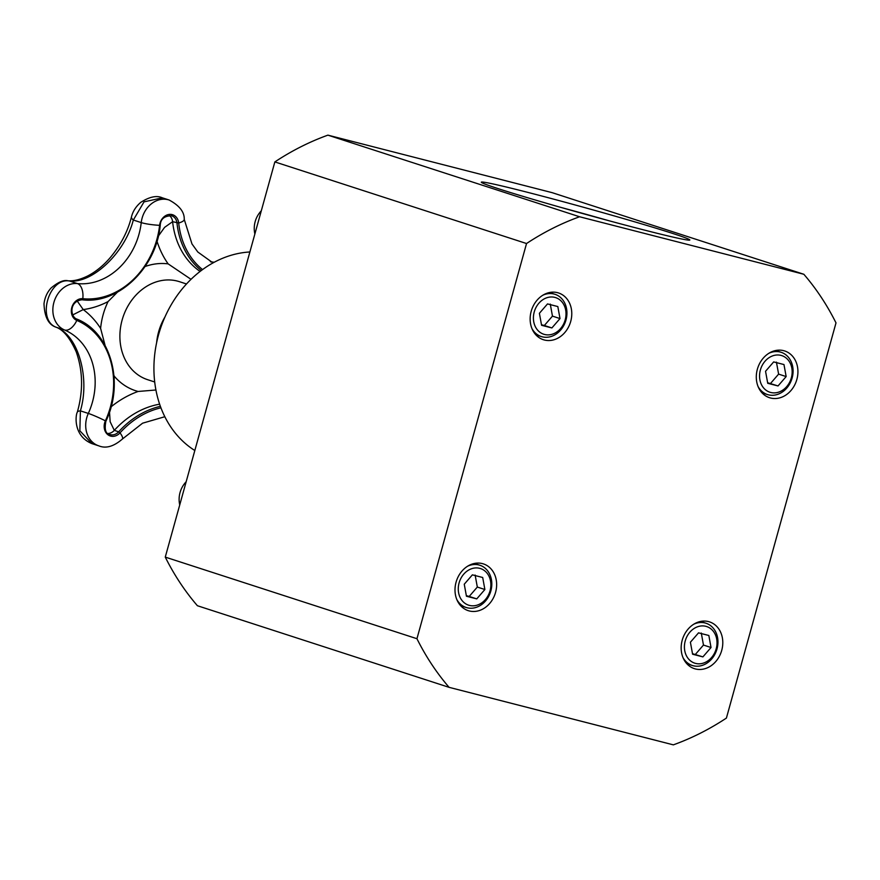 <?xml version="1.0" encoding="UTF-8"?>
<svg xmlns="http://www.w3.org/2000/svg" width="880" height="880" viewBox="0 0 880 880"><rect width="100%" height="100%" fill="white"/><g stroke="black" fill="none" stroke-linecap="round" stroke-linejoin="round"><path stroke-width="1.32" d="M164.978 316.932A51.524 42.735 108 0 0 156.629 342.672M156.992 241.219A91.927 76.252 108 0 0 168.146 263.879L191.015 279.323M72.754 314.919L83.237 309.584A91.927 76.252 108 0 0 108.064 301.576L117.425 292.171M114.202 379.247A91.927 76.252 108 0 0 114.202 376.123L113.949 375.353M105.083 345.4L100.617 328.405A91.927 76.252 108 0 0 83.237 309.584L77.187 300.993M155.936 389.994L138.094 391.468A102.41 84.953 108 0 0 111.089 406.813M158.367 236.082L164.582 227.37L172.612 221.683A10.065 8.349 108 0 0 169.345 215.457M108.02 433.477A10.065 8.349 108 0 0 114.301 430.375L110.154 421.751L109.505 412.038M160.072 225.137L159.61 225.313A76.428 63.393 -72 0 1 82.808 298.694A14.212 7.81 -84.2 0 0 77.418 283.58A24.277 20.141 108 0 0 53.9 302.401A24.277 20.141 108 0 0 64.548 329.989A63.503 52.679 -72 0 1 88.319 413.424A24.277 20.141 108 0 0 98.769 445.841L91.949 443.63L79.849 430.793L80.399 410.861C90.211 378.004 78.254 335.632 56.639 327.415C36.465 320.815 48.444 277.321 69.509 281.006C92.543 283.547 124.938 252.725 133.32 220.033L144.045 201.85L162.393 197.835M210.551 261.789L214.049 262.339M131.483 216.832A14.212 4.62 14.3 0 0 133.32 220.033L141.24 222.596A63.503 52.679 -72 0 1 77.418 283.58L69.509 281.006A14.212 10.373 93.5 0 0 68.035 280.775C73.645 281.237 80.245 279.609 87.835 275.891C95.612 271.854 102.905 265.969 109.714 258.236C120.505 245.465 127.765 231.671 131.483 216.832C132.858 211.299 135.949 206.481 140.756 202.356C149.501 196.768 156.673 195.239 162.261 197.791L169.125 200.013A24.277 20.141 108 0 0 141.24 222.596A14.212 1.892 -173.6 0 0 159.61 225.313A11.363 9.427 108 0 1 169.213 214.423A11.363 9.427 108 0 1 178.706 223.025A14.212 3.74 -5.9 0 0 184.239 219.395C184.514 212.047 179.476 205.59 169.125 200.013M91.949 443.63C72.809 435.842 75.625 414.7 77.297 412.225C83.314 391.105 82.951 370.964 76.208 351.813C70.037 338.019 63.316 329.813 56.056 327.184A14.212 10.472 -66 0 0 56.639 327.415L64.548 329.989A14.212 7.92 -67 0 0 76.791 320.408A1.188 0.66 -67 0 0 76.637 319M77.297 412.225A14.212 3.839 16.7 0 1 80.399 410.861L88.319 413.424A14.212 1.089 24.5 0 1 105.391 420.827L105.721 421.113M466.345 595.683L469.205 596.442L477.323 587.059L475.134 575.047M469.205 596.442L476.751 598.884L484.88 589.512L477.323 587.059M484.88 589.512L482.691 577.5L472.384 574.849L464.255 584.221L466.444 596.244L476.751 598.884M456.819 599.533A22.209 18.425 108 0 0 466.147 607.486A22.209 18.425 108 0 0 490.853 590.942A22.209 18.425 108 0 0 479.842 565.235A22.209 18.425 108 0 0 467.632 566.203M490.039 590.832A19.25 15.961 108 0 0 471.284 568.832A19.25 15.961 108 0 0 462.374 600.941A19.25 15.961 108 0 0 490.039 590.832M541.486 324.742L544.346 325.501L552.464 316.129L550.275 304.106M544.346 325.501L551.892 327.943L560.01 318.571L552.464 316.129M560.01 318.571L557.821 306.559L547.514 303.919L539.396 313.291L541.585 325.303L551.892 327.943M531.96 328.592A22.209 18.425 108 0 0 541.288 336.545A22.209 18.425 108 0 0 565.983 320.001A22.209 18.425 108 0 0 554.983 294.294A22.209 18.425 108 0 0 542.773 295.262M565.18 319.902A19.25 15.961 108 0 0 546.425 297.891A19.25 15.961 108 0 0 537.515 330A19.25 15.961 108 0 0 565.18 319.902M249.876 251.977A106.59 88.418 108 0 0 158.532 334.873A106.59 88.418 108 0 0 194.821 450.516M560.505 207.306A102.267 2.959 -164.5 0 1 609.015 220.759M528.099 192.456A108.185 3.135 15.5 0 0 481.338 182.281A108.185 3.135 15.5 0 0 584.738 214.115A108.185 3.135 15.5 0 0 689.766 240.086A108.185 3.135 15.5 0 0 636.647 222.409A108.185 3.135 15.5 0 0 528.099 192.456M579.59 216.766L327.91 135.146A281.281 233.321 108 0 0 274.857 161.92L165.264 557.106A281.281 233.321 108 0 0 197.406 605.726L449.086 687.335L673.354 744.854A281.281 233.321 108 0 0 726.407 718.08L836 322.894A281.281 233.321 108 0 0 803.847 274.274L579.59 216.766A281.281 233.321 108 0 0 526.537 243.529L274.857 161.92M803.847 274.274L552.167 192.665L327.91 135.146M495.583 592.339A24.574 20.383 -72 0 1 468.237 610.654A24.574 20.383 -72 0 1 456.434 580.976A24.574 20.383 -72 0 1 483.417 563.904A24.574 20.383 -72 0 1 495.583 592.339M708.543 621.599A24.574 20.383 -72 0 1 709.555 621.896A24.574 20.383 -72 0 1 721.358 651.585A24.574 20.383 -72 0 1 694.375 668.646A24.574 20.383 -72 0 1 682.396 639.584A24.574 20.383 -72 0 1 708.543 621.599M757.35 369.27A24.574 20.383 -72 0 1 784.707 350.966A24.574 20.383 -72 0 1 796.499 380.633A24.574 20.383 -72 0 1 769.527 397.716A24.574 20.383 -72 0 1 757.35 369.27M544.401 340.01A24.574 20.383 -72 0 1 543.378 339.713A24.574 20.383 -72 0 1 531.575 310.035A24.574 20.383 -72 0 1 558.569 292.974A24.574 20.383 -72 0 1 570.537 322.036A24.574 20.383 -72 0 1 544.401 340.01M526.537 243.529L416.944 638.715L165.264 557.106M416.944 638.715A281.281 233.321 108 0 0 449.086 687.335M758.109 386.595A22.209 18.425 108 0 0 767.437 394.548A22.209 18.425 108 0 0 792.132 377.993A22.209 18.425 108 0 0 781.132 352.297A22.209 18.425 108 0 0 768.922 353.265M791.329 377.894A19.25 15.961 108 0 0 772.574 355.894A19.25 15.961 108 0 0 763.664 388.003A19.25 15.961 108 0 0 791.329 377.894M767.734 383.306L778.041 385.946L786.159 376.574L783.97 364.551L773.663 361.911L765.545 371.283L767.734 383.306M767.635 382.734L778.041 385.946M786.159 376.574L778.613 374.121L776.424 362.109M770.495 383.493L778.613 374.121M682.968 657.525A22.209 18.425 108 0 0 692.296 665.478A22.209 18.425 108 0 0 717.002 648.934A22.209 18.425 108 0 0 705.991 623.238A22.209 18.425 108 0 0 693.781 624.206M716.188 648.835A19.25 15.961 108 0 0 697.433 626.824A19.25 15.961 108 0 0 688.523 658.933A19.25 15.961 108 0 0 716.188 648.835M692.593 654.236L702.9 656.887L711.029 647.515L708.84 635.492L698.533 632.852L690.404 642.224L692.593 654.236M692.494 653.675L702.9 656.887M711.029 647.515L703.472 645.062L701.283 633.05M695.354 654.434L703.472 645.062M168.146 263.879A65.736 54.527 108 0 0 145.09 266.519M108.064 301.576A65.736 54.527 108 0 0 100.617 328.405M147.598 379.676A51.524 42.735 -72 0 1 120.142 330.803A51.524 42.735 -72 0 1 177.298 281.061A51.524 42.735 -72 0 1 179.432 281.677L186.494 283.976M114.202 376.123A65.736 54.527 108 0 0 138.094 391.468M160.391 406.329A88.198 73.161 108 0 0 118.679 431.794L114.301 430.375A88.198 73.161 -72 0 1 159.643 404.173M200.101 271.436A77.715 64.471 -72 0 1 172.612 221.683L178.706 223.025A76.428 63.393 -72 0 0 202.554 269.588M201.3 270.512A77.715 64.471 108 0 1 176.99 223.102A10.065 8.349 -72 0 0 171.633 215.776C164.373 215.842 160.578 218.999 160.248 225.247C156.464 267.916 118.063 304.645 82.049 299.772A1.188 0.649 95.8 0 0 82.808 298.694A11.363 9.427 108 0 0 71.808 307.505A11.363 9.427 108 0 0 76.791 320.408A76.428 63.393 -72 0 1 105.391 420.827A11.363 9.427 108 0 0 107.668 434.544A11.363 9.427 108 0 0 120.01 432.872L118.679 431.794A10.065 8.349 -72 0 1 110.055 434.555C105.644 434.049 104.258 429.583 105.919 421.157C124.74 382.338 110.44 332.046 76.659 319.011C70.488 316.943 68.629 301.411 82.049 299.772A1.188 0.649 95.8 0 1 81.972 299.761M98.78 445.841C105.864 448.778 113.718 446.523 122.331 439.087A14.212 3.773 -137.9 0 0 120.01 432.872A86.911 72.094 -72 0 1 160.941 407.814M147.642 379.698L154.715 381.986M122.331 439.087L142.593 423.192L164.846 416.713M213.004 262.911L197.813 252.01L191.972 243.936L184.239 219.395M210.419 261.734L214.192 262.262M56.056 327.184C48.521 324.753 44.506 316.943 44 303.765C44.803 297.528 47.179 292.27 51.117 287.969C58.146 282.084 63.789 279.686 68.035 280.775M186.164 481.723A25.641 25.641 0 0 0 179.729 504.944M460.669 605.704L466.147 607.486M474.375 563.464L479.842 565.235M261.305 210.782A25.641 25.641 0 0 0 254.859 234.003M535.81 334.774L541.288 336.545M549.505 292.523L554.983 294.294M761.959 392.766L767.437 394.548M775.654 350.515L781.132 352.297M686.818 663.707L692.296 665.478M700.524 621.456L705.991 623.238"/></g></svg>
